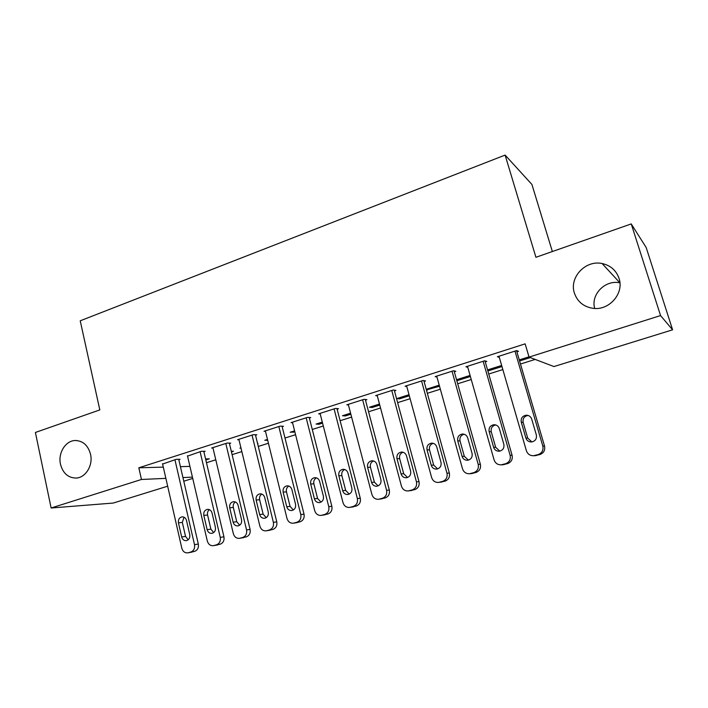 <?xml version="1.0" encoding="UTF-8"?>
<svg xmlns="http://www.w3.org/2000/svg" width="708" height="708" viewBox="0 0 708 708"><rect width="100%" height="100%" fill="white"/><g stroke="black" fill="none" stroke-linecap="round" stroke-linejoin="round"><path stroke-width="1.06" d="M90.535 454.235C93.226 465.298 85.668 477.732 76.163 478.059C68.18 477.935 62.95 473.325 60.481 464.244C57.835 453.076 65.578 440.571 75.278 440.509C82.986 440.792 88.075 445.367 90.535 454.235M619.013 278.297C624.421 293.413 609.022 310.909 592.87 308.299C583.587 306.768 577.436 301.714 574.418 293.147C568.958 277.598 585.454 259.765 602.119 263.535C610.535 265.411 616.172 270.332 619.013 278.297M594.72 308.449C590.525 294.59 605.243 279.483 619.916 282.846M206.471 462.713L215.79 459.784M232.109 454.651L241.835 451.598M258.278 446.429L268.421 443.243M284.997 438.031L295.572 434.712M312.272 429.464L323.299 425.995M340.123 420.711L351.611 417.101M368.567 411.773L380.55 408.003M397.631 402.64L410.118 398.719M427.331 393.303L440.341 389.214M457.695 383.763L471.245 379.506M488.732 374.01L502.848 369.576M520.469 364.036L535.168 359.416M192.744 478.431L183.788 481.201M167.663 486.201L113.253 503.052L51.126 507.999L141.45 479.475L165.867 478.36M552.355 251.535L531.929 184.469L505.114 155.079L80.225 320.804L99.819 409.914L35.4 432.464L51.126 507.999M505.114 155.079L535.921 257.287L631.244 223.923L646.174 247.508L672.6 329.813L553.966 366.558L529.053 357.098L660.555 315.573L672.6 329.813M231.445 451.872L233.463 451.235L231.295 451.235M203.869 451.686L205.134 451.279L201.382 451.288L187.549 456.12M267.704 440.332L264.801 440.27L267.482 439.42M255.526 435.208L256.845 434.783L253.367 434.677L237.552 439.73L238.968 439.765M322.556 423.127L319.025 424.242L316.078 424.074L322.299 422.11M309.352 418.039L310.732 417.596L307.546 417.375L291.059 422.641L292.554 422.729M379.771 405.082L372.089 407.507L369.434 407.224L379.488 404.047M365.487 400.135L366.921 399.675L364.062 399.321L346.849 404.817L348.442 404.985M439.509 386.241L426.402 389.913M439.217 385.179L426.225 389.285M424.065 381.453L425.561 380.975L423.057 380.479L405.091 386.214L406.79 386.515M501.83 366.071L500.768 365.744L487.555 369.912M501.963 366.54L487.865 370.983M485.263 361.93L486.821 361.434L484.715 360.779L465.926 366.779L467.767 367.275M529.053 357.098L525.141 343.849L138.83 467.793L163.3 467.121M180.425 466.652L189.939 466.395M516.893 351.841L518.495 351.327L516.601 350.593L497.379 356.735L499.308 357.39M530.345 357.584L519.575 360.983M528.973 356.832L519.256 359.903M454.324 371.797L455.855 371.311L453.545 370.735L435.172 376.603L436.933 376.992M470.386 376.497L456.846 380.771M470.085 375.435L456.554 379.709M394.453 390.896L395.922 390.427L393.241 390.002L375.656 395.622L377.293 395.843M409.312 395.763L399.436 398.878L396.931 398.542L409.029 394.719M337.123 409.18L338.53 408.737L335.504 408.445L318.653 413.826L320.202 413.95M350.858 414.207L345.292 415.959L342.486 415.738L350.584 413.18M282.165 426.712L283.51 426.278L280.173 426.119L264.022 431.278L265.482 431.331M294.855 431.871L290.183 432.252L294.599 430.862M229.436 443.527L230.728 443.12L227.109 443.066L211.612 448.022L212.993 448.022M257.597 443.624L258.039 443.482L257.562 443.474M240.994 448.137L239.897 448.137L240.915 447.81M178.805 459.678L180.053 459.28L176.168 459.342L162.601 464.067M205.816 459.952L209.347 458.837L205.586 458.97M182.947 477.573L192.434 477.13M631.244 223.923L660.555 315.573M138.83 467.793L141.45 479.475M427.048 389.028L427.34 390.081M399.153 397.834L399.436 398.878M371.815 406.472L372.089 407.507M345.026 414.932L345.292 415.959M318.759 423.225L319.025 424.242M293.015 431.358L293.262 432.367M514.99 351.115L542.806 446.067C543.585 450.217 542.036 453.049 538.151 454.58L533.602 455.731C530.026 455.766 527.619 454.094 526.38 450.722L498.972 356.23M534.567 455.713L539.921 454.545C543.771 453.031 545.319 450.217 544.54 446.102L516.539 350.619M536.345 434.969C536.93 438.854 535.319 441.19 531.504 441.969C528.708 441.96 526.832 440.633 525.867 437.986L521.274 422.198C520.716 418.216 522.398 415.888 526.336 415.198C529 415.286 530.796 416.605 531.717 419.136L536.345 434.969M531.876 441.934L527.708 438.084L523.15 422.402C522.592 418.463 524.256 416.154 528.15 415.454M483.139 361.284L510.132 455.315C510.884 459.421 509.371 462.227 505.574 463.722L501.184 464.837C497.671 464.899 495.299 463.236 494.078 459.864L467.484 366.284M502.698 464.758L507.556 463.625C511.326 462.138 512.84 459.359 512.088 455.279L484.953 360.85M503.848 444.323C504.415 448.137 502.848 450.438 499.158 451.226C496.405 451.226 494.547 449.907 493.6 447.27L489.148 431.632C488.6 427.738 490.228 425.428 494.025 424.729C496.671 424.791 498.441 426.101 499.352 428.641L503.848 444.323M499.804 451.138L495.662 447.288L491.237 431.774C490.671 428.083 492.166 425.809 495.724 424.942M452.005 371.231L478.201 464.36C478.927 468.422 477.431 471.192 473.723 472.661L469.501 473.74C466.032 473.82 463.705 472.174 462.501 468.802L436.694 376.116M471.44 473.59L475.918 472.493C479.608 471.032 481.086 468.289 480.36 464.253L454.058 370.868M472.077 453.456C472.625 457.209 471.112 459.474 467.537 460.271C464.82 460.288 462.997 458.979 462.059 456.341L457.74 440.854C457.209 437.031 458.784 434.756 462.457 434.039C465.067 434.093 466.82 435.385 467.714 437.925L472.077 453.456M468.404 460.12L464.324 456.297L460.032 440.925C459.474 437.456 460.828 435.225 464.094 434.234M421.552 380.957L446.978 473.201C447.677 477.219 446.217 479.953 442.589 481.396L438.509 482.449C435.101 482.537 432.809 480.9 431.623 477.546L406.578 385.745M438.509 482.449L444.978 481.166C448.589 479.741 450.04 477.024 449.341 473.033L423.835 380.63M441.013 462.395C441.544 466.076 440.075 468.315 436.615 469.112C433.933 469.147 432.137 467.846 431.216 465.209L427.03 449.872C426.508 446.12 428.03 443.881 431.588 443.155C434.163 443.181 435.898 444.474 436.783 447.014L441.013 462.395M437.659 468.9L433.685 465.103L429.517 449.881C428.968 446.598 430.199 444.42 433.199 443.332M391.763 390.471L416.446 481.838C417.127 485.821 415.693 488.52 412.136 489.936L408.197 490.963C404.843 491.06 402.587 489.44 401.427 486.095L377.107 395.153M408.197 490.963L414.729 489.653C418.251 488.246 419.676 485.573 419.003 481.617L394.259 390.161M410.631 471.13C411.153 474.749 409.728 476.962 406.365 477.758C403.728 477.803 401.958 476.511 401.055 473.891L396.984 458.695C396.489 455.005 397.958 452.793 401.409 452.067C403.949 452.076 405.657 453.359 406.525 455.899L410.631 471.13M407.56 477.484L403.71 473.723L399.657 458.642C399.126 455.527 400.25 453.394 403.029 452.235M362.62 399.781L386.577 490.299C387.241 494.237 385.833 496.901 382.355 498.29L378.541 499.29C375.249 499.397 373.028 497.786 371.895 494.458L348.274 404.365M378.541 499.29L385.125 497.954C388.577 496.574 389.975 493.927 389.32 490.016L365.31 399.48M380.922 479.679C381.417 483.245 380.037 485.423 376.771 486.219C374.178 486.272 372.435 484.998 371.55 482.378L367.594 467.324C367.116 463.696 368.541 461.519 371.886 460.775C374.399 460.784 376.081 462.05 376.93 464.59L380.922 479.679M378.099 485.874L374.382 482.148L370.443 467.209C369.93 464.244 370.957 462.165 373.523 460.961M334.087 408.897L357.363 498.565C358 502.476 356.62 505.105 353.212 506.468L349.522 507.441C346.283 507.556 344.106 505.955 342.991 502.636L320.051 413.375M349.522 507.441L356.159 506.078C359.54 504.724 360.912 502.105 360.275 498.228L336.964 408.587M351.849 488.042C352.327 491.556 350.982 493.706 347.805 494.503C345.256 494.565 343.548 493.29 342.672 490.679L338.84 475.776C338.371 472.201 339.76 470.05 343.008 469.307C345.477 469.298 347.132 470.563 347.973 473.094L351.849 488.042M349.248 494.087L345.672 490.396L341.858 475.599C341.362 472.776 342.3 470.74 344.681 469.493M306.166 417.817L328.769 506.663C329.388 510.53 328.025 513.132 324.698 514.468L321.113 515.415C317.927 515.539 315.795 513.946 314.697 510.645L292.422 422.207M321.113 515.415L327.804 514.026C331.114 512.698 332.468 510.114 331.848 506.273L309.219 417.49M323.388 496.228C323.857 499.689 322.547 501.813 319.458 502.6C316.954 502.671 315.272 501.406 314.414 498.804L310.688 484.042C310.237 480.52 311.582 478.396 314.741 477.661C317.175 477.635 318.804 478.891 319.627 481.413L323.388 496.228M320.998 502.122L317.573 498.476L313.865 483.812C313.387 481.113 314.255 479.13 316.458 477.856M278.819 426.552L300.785 514.583C301.378 518.415 300.042 520.991 296.785 522.3L293.307 523.221C290.174 523.354 288.076 521.778 287.006 518.486L265.358 430.845M293.307 523.221L300.05 521.814C303.289 520.504 304.617 517.946 304.024 514.15L282.041 426.207M295.537 504.238C295.988 507.645 294.714 509.751 291.705 510.53C289.236 510.61 287.59 509.353 286.749 506.769L283.129 492.131C282.687 488.67 284.005 486.564 287.076 485.83C289.475 485.803 291.077 487.042 291.882 489.564L295.537 504.238M293.342 509.981L290.068 506.379L286.466 491.848C286.005 489.272 286.793 487.343 288.837 486.051M252.039 435.101L273.376 522.345C273.952 526.141 272.642 528.681 269.456 529.973L266.075 530.867C263.004 531 260.942 529.434 259.889 526.159L238.861 439.314M266.075 530.867L272.872 529.434C276.04 528.15 277.35 525.628 276.775 521.858L255.42 434.739M268.27 512.079C268.704 515.451 267.456 517.521 264.535 518.3C262.102 518.38 260.482 517.132 259.659 514.557L256.146 500.06C255.721 496.644 256.995 494.565 259.986 493.83C262.341 493.795 263.925 495.034 264.721 497.538L268.27 512.079M266.243 517.672L263.128 514.123L259.624 499.724C259.181 497.264 259.907 495.379 261.801 494.078M225.808 443.482L246.543 529.938C247.101 533.699 245.818 536.213 242.685 537.478L239.41 538.354C236.384 538.496 234.357 536.938 233.339 533.682L212.896 447.606M239.631 538.319L246.251 536.894C249.358 535.637 250.641 533.142 250.083 529.407L229.33 443.093M241.561 519.76C241.986 523.088 240.764 525.132 237.915 525.902C235.525 525.991 233.932 524.752 233.127 522.185L229.711 507.822C229.295 504.45 230.551 502.406 233.463 501.671C235.782 501.627 237.33 502.857 238.109 505.353L241.561 519.76M239.702 525.203L236.738 521.707L233.33 507.441C232.905 505.078 233.569 503.246 235.33 501.945M200.107 451.695L220.259 537.381C220.799 541.107 219.533 543.585 216.471 544.833L213.276 545.691C210.311 545.833 208.32 544.284 207.32 541.045L187.452 455.731M213.515 545.647L220.17 544.213C223.224 542.974 224.471 540.505 223.94 536.806L203.771 451.279M215.4 527.292C215.807 530.566 214.621 532.593 211.834 533.354C209.488 533.451 207.931 532.212 207.143 529.664L203.816 515.424C203.417 512.105 204.639 510.079 207.471 509.344C209.754 509.3 211.285 510.521 212.046 513.008L215.4 527.292M213.692 532.575L210.878 529.141L207.577 514.999C207.161 512.742 207.771 510.964 209.4 509.654M174.929 459.74L194.514 544.673C195.036 548.355 193.788 550.815 190.788 552.045L187.682 552.877C184.761 553.019 182.814 551.479 181.832 548.258L162.521 463.696M187.921 552.833L194.62 551.373C197.603 550.16 198.842 547.718 198.32 544.054L178.717 459.297M189.771 534.664C190.16 537.894 189.001 539.894 186.284 540.655C183.983 540.753 182.443 539.531 181.673 536.991L178.443 522.876C178.062 519.601 179.248 517.592 182.018 516.867C184.257 516.813 185.762 518.026 186.505 520.504L189.771 534.664M188.204 539.797L185.549 536.425L182.328 522.398L184 517.212M544.54 446.102L542.806 446.067M539.921 454.545L538.151 454.58M536.646 455.465L534.859 455.501M525.867 437.986L527.708 438.084M521.274 422.198L523.15 422.402M512.088 455.279L510.132 455.315M507.556 463.625L505.574 463.722M504.361 464.519L502.353 464.625M493.6 447.27L495.662 447.288M489.148 431.632L491.237 431.774M480.36 464.253L478.201 464.36M475.918 472.493L473.723 472.661M472.794 473.369L470.581 473.537M462.059 456.341L464.324 456.297M457.74 440.854L460.032 440.925M449.341 473.033L446.978 473.201M444.978 481.166L442.589 481.396M441.925 482.024L439.509 482.254M431.216 465.209L433.685 465.103M427.03 449.872L429.517 449.881M419.003 481.617L416.446 481.838M414.729 489.653L412.136 489.936M411.737 490.494L409.127 490.777M401.055 473.891L403.71 473.723M396.984 458.695L399.657 458.642M389.32 490.016L386.577 490.299M385.125 497.954L382.355 498.29M382.196 498.777L379.408 499.122M371.55 482.378L374.382 482.148M367.594 467.324L370.443 467.209M360.275 498.228L357.363 498.565M356.159 506.078L353.212 506.468M353.292 506.884L350.336 507.273M342.672 490.679L345.672 490.396M338.84 475.776L341.858 475.599M331.848 506.273L328.769 506.663M327.804 514.026L324.698 514.468M325.007 514.813L321.883 515.265M314.414 498.804L317.573 498.476M310.688 484.042L313.865 483.812M304.024 514.15L300.785 514.583M300.05 521.814L296.785 522.3M297.307 522.584L294.024 523.079M286.749 506.769L290.068 506.379M283.129 492.131L286.466 491.848M276.775 521.858L273.376 522.345M272.872 529.434L269.456 529.973M270.182 530.186L266.748 530.726M259.659 514.557L263.128 514.123M256.146 500.06L259.624 499.724M250.083 529.407L246.543 529.938M246.251 536.894L242.685 537.478M243.614 537.638L240.039 538.222M233.127 522.185L236.738 521.707M229.711 507.822L233.33 507.441M223.94 536.806L220.259 537.381M220.17 544.213L216.471 544.833M217.595 544.93L213.878 545.567M207.143 529.664L210.878 529.141M203.816 515.424L207.577 514.999M198.32 544.054L194.514 544.673M194.62 551.373L190.788 552.045M192.089 552.081L188.248 552.753M181.673 536.991L185.549 536.425M178.443 522.876L182.328 522.398M602.119 263.535L619.916 282.819M75.278 440.509L76.659 440.526M535.39 455.686L533.602 455.731M526.336 415.198L528.133 415.454M503.202 464.731L501.184 464.837M494.025 424.729L495.379 424.853M471.723 473.572L469.501 473.74M462.457 434.039L463.475 434.093M431.588 443.155L432.358 443.173M401.409 452.067L401.994 452.058M371.886 460.775L372.328 460.766"/></g></svg>
